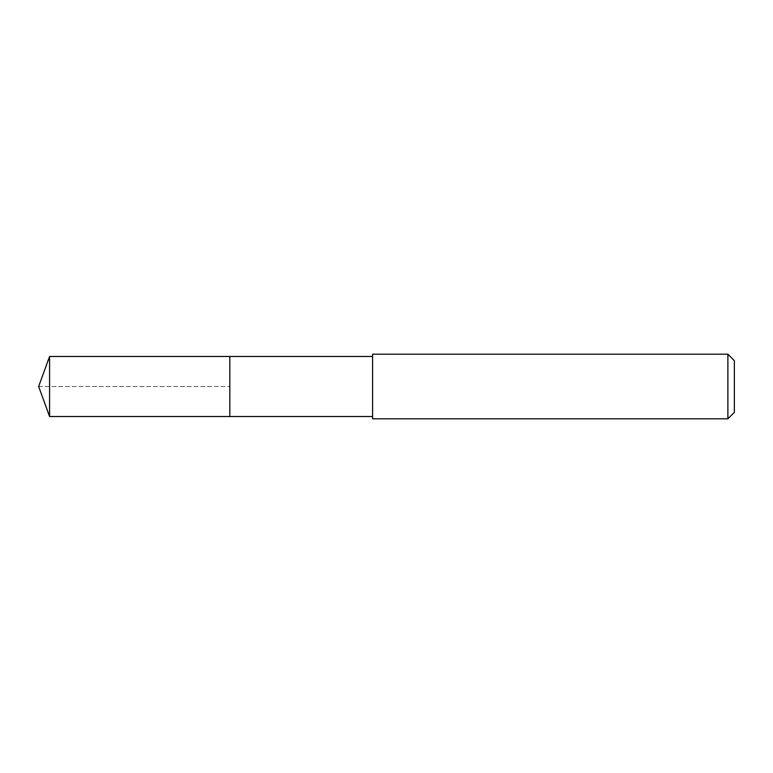 <?xml version="1.0" encoding="UTF-8"?>
<svg xmlns="http://www.w3.org/2000/svg" width="773" height="773" viewBox="0 0 773 773"><rect width="100%" height="100%" fill="white"/><g stroke="black" fill="none" stroke-linecap="round" stroke-linejoin="round"><path stroke-width="0.58" stroke-dasharray="3.87 2.9" d="M229.823 356.459L229.823 416.541L229.823 356.459M49.588 416.541L49.588 356.459M372.586 416.541L372.586 356.459L372.586 416.541M372.586 418.802L372.586 354.198M727.886 354.198L727.886 418.802M734.35 360.662L734.35 412.338M38.65 386.5L229.823 386.5L38.65 386.5"/><path stroke-width="1.16" d="M372.586 356.459L49.588 356.459L49.588 416.541L229.823 416.541L229.823 356.459L229.823 416.541L372.586 416.541M49.588 416.541L38.65 386.5L49.588 356.459M372.586 354.198L372.586 418.802L727.886 418.802L727.886 354.198L372.586 354.198M727.886 354.198L734.35 360.662L734.35 412.338L727.886 418.802"/></g></svg>
